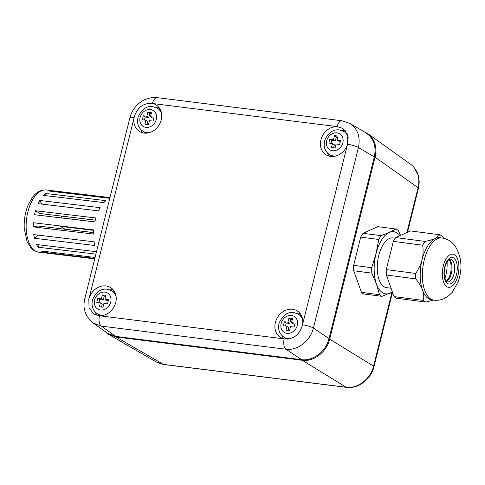<?xml version="1.0" encoding="UTF-8"?>
<svg xmlns="http://www.w3.org/2000/svg" width="485" height="485" viewBox="0 0 485 485"><rect width="100%" height="100%" fill="white"/><g stroke="black" fill="none" stroke-linecap="round" stroke-linejoin="round"><path stroke-width="0.73" d="M95.278 220.129L39.934 213.515L35.514 210.751A31.337 16.223 -83.2 0 0 34.526 214.722L94.866 221.936A31.337 16.223 -83.2 0 1 95.854 217.965L35.514 210.751M93.593 232.642L38.163 226.016L33.229 226.877A31.337 16.223 -83.2 0 1 33.392 222.736L93.726 229.951A31.337 16.223 -83.2 0 0 93.569 234.085L33.229 226.877M93.702 230.351L60.576 226.392A21.989 11.385 96.8 0 0 60.649 225.998M94.878 221.863L61.359 217.862A21.989 11.385 96.8 0 0 61.298 216.067M93.593 232.576L64.996 229.156A31.337 16.223 -83.2 0 1 64.984 229.223M94.817 258.42L43.341 252.267A31.337 16.223 -83.2 0 1 41.37 251.036L95.06 257.45M109.804 198.323L49.864 191.157A31.337 16.223 -83.2 0 1 52.059 190.775L109.956 197.698M96.491 251.703L36.563 244.537A31.337 16.223 -83.2 0 0 38 247.192L39.218 244.858M95.891 254.116L38 247.192M100.146 207.683L39.812 200.469A31.337 16.223 -83.2 0 0 38.145 203.664L98.479 210.878A31.337 16.223 -83.2 0 1 100.146 207.683M105.96 200.669L45.62 193.454A31.337 16.223 -83.2 0 0 43.529 195.394L103.869 202.603A31.337 16.223 -83.2 0 1 105.96 200.669M34.453 238.28L94.787 245.489A31.337 16.223 -83.2 0 1 94.096 241.815L33.756 234.601A31.337 16.223 -83.2 0 0 34.453 238.28L37.891 235.098M52.034 191.417L52.059 190.775M46.045 195.691L45.62 193.454M41.783 204.1L39.812 200.469M43.341 252.267L43.583 251.297M64.996 229.156L60.576 226.392M99.516 315.796L93.793 314.001L89.046 307.763L88.816 299.142L89.204 297.82A15.665 13.186 122.8 0 1 110.756 287.654A15.665 13.186 122.8 0 1 115.036 304.677A15.665 13.186 122.8 0 1 99.777 315.808L99.516 315.796A8.354 4.183 97.1 0 0 101.274 326.114L285.956 349.218C297.36 350.904 310.449 340.834 313.419 328.096L358.427 147.573C360.567 136.77 357.7 128.719 349.824 123.414L349.564 123.263M95.284 312.14A15.665 13.186 -57.2 0 0 97.152 315.45M113.466 290.115A15.665 13.186 -57.2 0 0 109.677 289.781M347.545 144.281L347.454 144.554A15.665 13.186 122.8 0 1 325.902 154.721A15.665 13.186 122.8 0 1 320.931 139.868A15.665 13.186 122.8 0 1 336.881 126.573L342.871 128.386L347.769 135.097L347.545 144.281A8.354 1.691 -166 0 1 358.427 147.573L374.317 156.904C376.487 146.112 373.626 138.061 365.738 132.751L349.824 123.414M327.393 152.866A15.665 13.186 -57.2 0 0 329.26 156.176M345.581 130.841A15.665 13.186 -57.2 0 0 341.792 130.507M284.198 338.9L283.955 338.845A15.665 13.186 122.8 0 1 280.366 337.342A15.665 13.186 122.8 0 1 275.395 322.489A15.665 13.186 122.8 0 1 297.335 311A15.665 13.186 122.8 0 1 302.585 324.52L302.537 324.798C299.566 334.844 293.455 339.542 284.198 338.9A8.354 4.183 97.1 0 0 285.956 349.218L301.567 359.658C313.007 361.361 326.096 351.298 329.03 338.536L313.419 328.096A8.354 1.691 14 0 0 302.537 324.798M281.864 335.487A15.665 13.186 -57.2 0 0 283.731 338.797M300.045 313.455A15.665 13.186 -57.2 0 0 296.256 313.128M134.072 117.861L134.351 116.527C137.673 107.112 143.712 102.765 152.454 103.475L152.702 103.529A15.665 13.186 122.8 0 1 156.285 105.039A15.665 13.186 122.8 0 1 158.886 125.348A15.665 13.186 122.8 0 1 139.322 131.38A15.665 13.186 122.8 0 1 134.072 117.861L89.204 297.82M140.814 129.525A15.665 13.186 -57.2 0 0 142.681 132.835M158.995 107.494A15.665 13.186 -57.2 0 0 155.212 107.167M374.317 156.904L329.03 338.536M301.567 359.658L115.879 336.426L101.274 326.114L92.993 322.931L87.124 316.529C83.074 308.472 83.735 304.234 84.82 298.524L129.828 118.007A8.354 1.691 14 0 1 134.121 117.582M92.993 322.931L107.621 333.262L115.879 336.426M334.456 135.618L338.039 136.067L337.051 140.038L340.64 140.486L339.652 144.451L336.063 144.003L335.074 147.974L331.485 147.525L332.474 143.554L328.885 143.105L329.873 139.134L333.462 139.589L334.456 135.618L336.354 136.837L337.803 137.019M333.462 139.589L335.359 140.808L336.354 136.837M329.873 139.134L331.77 140.359L335.359 140.808M331.019 143.372L331.77 140.359M332.474 143.554L334.371 144.779L333.619 147.792M337.051 140.038L338.948 141.256L340.403 141.438M147.876 112.271L151.459 112.72L150.471 116.691L154.06 117.14L153.072 121.111L149.483 120.662L148.495 124.633L144.906 124.184L145.894 120.213L142.305 119.765L143.293 115.794L146.882 116.242L147.876 112.271L149.774 113.496L151.223 113.678M146.882 116.242L148.78 117.467L149.774 113.496M143.293 115.794L145.191 117.018L148.78 117.467M144.439 120.031L145.191 117.018M145.894 120.213L147.792 121.438L147.04 124.451M150.471 116.691L152.369 117.916L153.824 118.097M102.341 294.892L105.93 295.341L104.942 299.312L108.531 299.76L107.537 303.731L103.948 303.283L102.959 307.254L99.37 306.805L100.365 302.834L96.776 302.385L97.764 298.414L101.353 298.863L102.341 294.892L104.239 296.117L105.694 296.299M101.353 298.863L103.25 300.082L104.239 296.117M97.764 298.414L99.661 299.633L103.25 300.082M98.91 302.652L99.661 299.633M100.365 302.834L102.262 304.053L101.51 307.072M104.942 299.312L106.839 300.536L108.288 300.712M288.921 318.233L292.51 318.681L291.521 322.652L295.11 323.101L294.116 327.072L290.527 326.623L289.539 330.594L285.95 330.146L286.944 326.175L283.355 325.726L284.343 321.755L287.932 322.204L288.921 318.233L290.818 319.457L292.273 319.639M287.932 322.204L289.83 323.428L290.818 319.457M284.343 321.755L286.241 322.98L289.83 323.428M285.489 325.993L286.241 322.98M286.944 326.175L288.842 327.399L288.09 330.412M291.521 322.652L293.419 323.877L294.868 324.059M108.216 334.11L116.042 336.984L302.234 360.276C313.68 361.986 326.769 351.922 329.697 339.154L375.123 156.964C377.209 146.967 374.802 139.207 367.897 133.696L411.571 164.985C417.967 170.575 420.137 178.147 418.076 187.713L406.897 232.527M392.013 292.243L373.595 366.108C370.698 378.894 357.615 388.964 346.132 387.23L163.366 364.368L156.473 362.077L109.131 334.68L105.027 331.431M363.277 131.308L367.891 133.69L363.326 131.338M395.245 238.226L392.965 237.929A25.068 12.131 97.4 0 0 378.767 255.51A25.068 12.131 97.4 0 0 386.472 287.641L391.086 288.242M444.915 278.42A22.91 11.088 97.4 0 0 445.77 275.444A22.91 11.088 97.4 0 0 447.079 261.845M441.993 238.008L439.816 237.723A31.337 15.162 97.4 0 0 435.348 238.462A31.337 15.162 97.4 0 0 422.071 259.699A31.337 15.162 97.4 0 0 422.49 290.036A31.337 15.162 97.4 0 0 431.705 299.869L433.881 300.148C437.482 300.585 440.92 300.057 444.187 298.578L447.855 296.45L452.287 292.279L458.252 281.421C462.829 268.223 461.599 256.147 454.566 245.198L451.559 242.179C448.777 239.905 445.588 238.517 441.993 238.008A31.337 15.162 97.4 0 0 424.248 259.984A31.337 15.162 97.4 0 0 433.881 300.148M400.543 235.389L398.355 230.654A34.678 16.781 97.4 0 0 395.905 229.029L389.303 232.448L381.143 235.674A34.678 16.781 97.4 0 0 378.773 239.475L376.027 253.691L371.734 267.702A34.678 16.781 97.4 0 0 371.807 273.128L353.735 270.769L361.452 292.352A34.678 16.781 97.4 0 0 363.902 293.983L381.98 296.341L392.444 292.031M371.807 273.128L376.445 284.022L379.531 294.71L361.452 292.352M443.805 238.335L442.278 236.389A34.678 16.781 97.4 0 0 439.828 234.758L435.348 238.462C433.117 239.487 429.686 240.469 425.066 241.409A34.678 16.781 97.4 0 0 422.69 245.21L393.323 241.372A34.678 16.781 97.4 0 1 395.699 237.571L410.462 230.927L439.828 234.758M395.905 229.029L377.833 226.665L363.071 233.315A34.678 16.781 97.4 0 0 360.695 237.116L353.656 265.344A34.678 16.781 97.4 0 0 353.735 270.769M381.143 235.674L363.071 233.315M378.773 239.475L360.695 237.116M399.919 235.674A31.337 15.162 97.4 0 0 389.303 232.448A31.337 15.162 97.4 0 0 376.027 253.691A31.337 15.162 97.4 0 0 376.445 284.022A31.337 15.162 97.4 0 0 390.134 293.116A31.337 15.162 97.4 0 0 392.359 291.8M371.734 267.702L353.656 265.344M379.531 294.71A34.678 16.781 97.4 0 0 381.98 296.341M423.447 300.445L394.081 296.614L386.363 275.031A34.678 16.781 97.4 0 1 386.284 269.599L415.651 273.437A34.678 16.781 97.4 0 0 415.73 278.863C419.088 282.998 421.338 286.72 422.49 290.036C423.714 293.358 424.036 296.832 423.447 300.445A34.678 16.781 97.4 0 0 425.897 302.076L433.614 300.118M425.897 302.076L396.53 298.239A34.678 16.781 97.4 0 1 394.081 296.614M425.066 241.409L395.699 237.571M386.284 269.599L393.323 241.372M415.73 278.863L386.363 275.031M415.651 273.437C418.888 268.623 421.029 264.046 422.071 259.699C423.193 255.365 423.399 250.533 422.69 245.21M38.945 252.2A31.337 16.223 -83.2 0 1 26.554 219.165A31.337 16.223 -83.2 0 1 46.384 189.975C41.08 189.58 36.442 192.03 32.465 197.31L28.051 205.216C25.099 212.582 23.832 220.39 24.25 228.641L27.039 241.548L30.894 247.799C31.464 248.411 33.707 251.26 38.945 252.2L94.708 258.869M129.828 118.007C131.768 110.762 135.867 105.13 142.135 101.116C144.651 99.079 153.048 96.648 157.279 97.655L157.279 97.655A8.354 4.183 97.1 0 0 152.454 103.475M349.812 123.408L341.961 120.759A8.354 4.183 97.1 0 0 341.961 120.759A8.354 4.183 97.1 0 0 337.136 126.585M89.113 298.099A8.354 1.691 -166 0 0 84.82 298.524M347.454 144.554L302.585 324.52M152.702 103.529L336.881 126.573M283.955 338.845L99.777 315.808M348.23 137.334A13.58 11.428 -57.2 0 0 344.011 131.599L345.908 132.823A13.58 11.428 122.8 0 1 347.393 133.999M332.88 156.516A13.58 11.428 122.8 0 1 331.207 155.655L332.837 156.516M331.207 155.655L329.309 154.436A13.58 11.428 -57.2 0 0 336.25 155.903M336.99 132.866A9.403 7.912 122.8 0 1 340.64 147.137A9.403 7.912 122.8 0 1 326.66 145.385A9.403 7.912 122.8 0 1 336.99 132.866M161.644 113.969A13.58 11.428 -57.2 0 0 157.431 108.258L159.329 109.483A13.58 11.428 122.8 0 1 160.808 110.647M146.3 133.175A13.58 11.428 122.8 0 1 144.627 132.314L146.258 133.175M144.627 132.314L142.729 131.089A13.58 11.428 -57.2 0 0 149.671 132.563M150.411 109.519A9.403 7.912 122.8 0 1 154.06 123.796A9.403 7.912 122.8 0 1 140.08 122.044A9.403 7.912 122.8 0 1 150.411 109.519M116.109 296.59A13.58 11.428 -57.2 0 0 111.902 290.879L113.799 292.097A13.58 11.428 122.8 0 1 115.272 293.267M100.771 315.79A13.58 11.428 122.8 0 1 99.098 314.935L100.722 315.796M99.098 314.935L97.2 313.71A13.58 11.428 -57.2 0 0 104.142 315.183M104.881 292.14A9.403 7.912 122.8 0 1 108.531 306.411A9.403 7.912 122.8 0 1 94.545 304.665A9.403 7.912 122.8 0 1 104.881 292.14M302.688 319.93A13.58 11.428 -57.2 0 0 298.481 314.219L300.379 315.444A13.58 11.428 122.8 0 1 301.852 316.608M287.35 339.136A13.58 11.428 122.8 0 1 285.677 338.275L287.308 339.136M285.677 338.275L283.78 337.051A13.58 11.428 -57.2 0 0 290.745 338.518M291.461 315.48A9.403 7.912 122.8 0 1 295.11 329.758A9.403 7.912 122.8 0 1 281.124 328.005A9.403 7.912 122.8 0 1 291.461 315.48M374.371 156.667L418.076 187.713A4.177 0.843 14 0 1 418.464 188.222L407.485 232.266M329.697 339.154L373.595 366.108A4.177 0.843 14 0 1 373.983 366.624A4.177 0.843 14 0 1 373.965 366.672M302.234 360.276L346.132 387.23A4.177 2.092 97.1 0 0 346.514 387.357A4.177 2.092 97.1 0 0 346.526 387.363L163.76 364.496A4.177 2.092 -82.9 0 1 163.748 364.496A4.177 2.092 -82.9 0 1 163.366 364.368L116.042 336.984A1.043 0.521 -82.9 0 1 115.757 336.408M446.261 281.118L447.085 280.397A12.046 5.832 97.4 0 0 450.45 273.522A12.046 5.832 97.4 0 0 449.686 260.493L449.074 259.584M446.455 281.324A11.488 5.559 97.4 0 0 451.868 270.897A11.488 5.559 97.4 0 0 449.31 259.433M447.485 281.912A11.488 5.559 97.4 0 0 454.487 271.242A11.488 5.559 97.4 0 0 450.462 259.129L448.667 259.899C447.158 261.203 445.927 263.597 444.969 267.096C444.011 271.242 443.975 274.959 444.866 278.244L445.951 280.712L447.485 281.912M444.775 266.847A13.392 6.481 97.4 0 0 450.801 283.701A13.392 6.481 97.4 0 0 456.3 261.657A13.392 6.481 97.4 0 0 444.775 266.847M443.326 265.883A16.714 8.087 97.4 0 0 450.85 286.914A16.714 8.087 97.4 0 0 457.707 259.408A16.714 8.087 97.4 0 0 443.326 265.883M109.986 197.583L46.384 189.975M157.279 97.655L341.967 120.759M345.908 132.823L347.375 133.957M329.309 154.436C324.786 151.162 323.246 146.482 324.695 140.389C328.266 132.617 333.165 129.137 339.409 129.938L344.011 131.599M159.329 109.483L160.79 110.604M142.729 131.089C138.207 127.822 136.667 123.135 138.116 117.049C141.687 109.277 146.585 105.791 152.83 106.597L157.431 108.258M113.799 292.097L115.254 293.225M97.2 313.71C92.671 310.436 91.138 305.756 92.586 299.669C96.151 291.897 101.056 288.411 107.294 289.218L111.902 290.879M300.379 315.444L301.834 316.566M283.78 337.051C279.251 333.783 277.717 329.097 279.166 323.01C282.731 315.238 287.635 311.752 293.874 312.558L298.481 314.219M413.784 167.07L418.385 175.461L419.246 182.02L418.47 188.174M373.983 366.624L392.529 292.261M373.977 366.624C371.086 379.161 358.3 389.085 346.514 387.357M159.717 363.544L163.675 364.484"/></g></svg>
